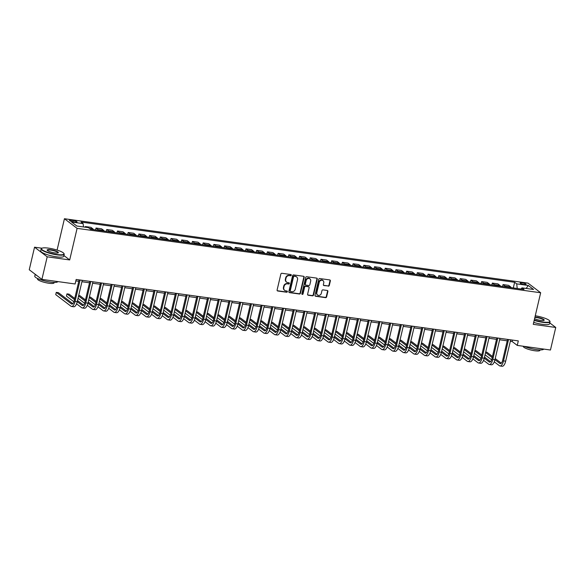 <?xml version="1.0" encoding="UTF-8"?>
<svg xmlns="http://www.w3.org/2000/svg" width="585" height="585" viewBox="0 0 585 585"><rect width="100%" height="100%" fill="white"/><g stroke="black" fill="none" stroke-linecap="round" stroke-linejoin="round"><path stroke-width="0.88" d="M291.286 275.228A0.651 0.578 127.2 0 0 290.84 274.526L281.904 273.283A0.929 0.826 127.2 0 0 280.858 274.051L277.114 289.992A0.929 0.826 127.2 0 0 277.751 291.001L286.687 292.237A0.651 0.578 127.2 0 0 286.979 291.001L285.824 290.84A2.976 2.647 127.2 0 1 283.791 287.63L284.105 286.299A2.976 2.647 127.2 0 1 287.462 283.842L288.617 284.003A0.651 0.578 127.2 0 0 289.158 282.862A0.651 0.578 127.2 0 0 288.91 282.76L287.754 282.599A2.976 2.647 127.2 0 1 285.729 279.396L286.036 278.065A2.976 2.647 127.2 0 1 289.392 275.601L290.548 275.762A0.651 0.578 127.2 0 0 291.286 275.228M286.621 282.131L286.277 281.875A2.976 2.647 127.2 0 1 285.385 279.133L285.692 277.802A2.976 2.647 127.2 0 1 289.048 275.345L290.211 275.506A0.651 0.578 127.2 0 0 290.891 274.533M277.246 290.694A0.929 0.826 127.2 0 0 277.407 290.738L286.343 291.981A0.651 0.578 127.2 0 0 287.023 291.008M284.683 290.372L284.347 290.109A2.976 2.647 127.2 0 1 283.454 287.367L283.762 286.043A2.976 2.647 127.2 0 1 287.118 283.579L288.273 283.74A0.651 0.578 127.2 0 0 288.961 282.774M522.01 282.826A3.027 0.614 13.2 0 0 520.153 282.964A3.027 0.614 13.2 0 0 524.197 284.493A3.027 0.614 13.2 0 0 526.054 284.354A3.027 0.614 13.2 0 0 522.01 282.826M328.258 286.167A0.929 0.826 127.2 0 0 329.304 285.4L330.349 280.932A0.929 0.826 127.2 0 0 329.721 279.923L319.798 278.548A0.929 0.826 127.2 0 0 318.745 279.316L315.008 295.257A0.929 0.826 127.2 0 0 315.637 296.259L325.567 297.641A0.929 0.826 127.2 0 0 326.613 296.873L327.878 291.469A0.929 0.826 127.2 0 0 327.249 290.467L323 289.875A0.929 0.826 127.2 0 0 321.955 290.643L321.326 293.326A2.486 2.216 127.2 0 1 316.821 292.697L319.286 282.204A2.486 2.216 127.2 0 1 323.783 282.826L323.373 284.581A0.929 0.826 127.2 0 0 324.01 285.582L327.914 285.911A0.929 0.826 127.2 0 0 328.96 285.144L330.013 280.668A0.929 0.826 127.2 0 0 329.881 279.966M533.257 324.331L555.75 327.461L550.456 350.02L517.257 345.406L518.31 340.894L76.167 279.469L75.114 283.981L41.908 279.374L47.202 256.815L69.688 259.937L77.096 228.355L540.664 292.756L533.257 324.331M304.193 277.297A0.929 0.826 127.2 0 0 303.564 276.295L293.641 274.913A0.929 0.826 127.2 0 0 292.588 275.681L288.851 291.623A0.929 0.826 127.2 0 0 289.48 292.624L299.41 294.006A0.929 0.826 127.2 0 0 300.456 293.239L304.193 277.297L303.856 277.034A0.929 0.826 127.2 0 0 303.725 276.332M306.715 276.727L316.639 278.109A0.929 0.826 127.2 0 1 317.275 279.111L313.538 295.052A0.929 0.826 127.2 0 1 312.485 295.82L308.236 295.235A0.929 0.826 127.2 0 1 307.608 294.233L309.121 287.761A0.929 0.826 127.2 0 0 308.485 286.76L305.67 286.372A0.929 0.826 127.2 0 0 304.624 287.14L303.045 293.867A0.651 0.578 127.2 0 1 301.867 293.707L305.67 277.502A0.929 0.826 127.2 0 1 306.715 276.727M73.366 221.839L75.253 222.103A2.932 0.6 13.2 0 0 77.044 221.964A2.932 0.6 13.2 0 0 73.125 220.494L71.246 220.231A2.932 0.6 13.2 0 0 69.447 220.362A2.932 0.6 13.2 0 0 73.366 221.839M77.096 228.355L64.438 218.731L528.006 283.125L540.664 292.756M513.308 287.944L514.639 282.284L81.059 222.051L83.129 223.624L71.56 222.015L76.832 226.022L88.401 227.631L90.47 229.203L524.043 289.436L521.974 287.857L520.986 289.012M514.639 282.284L516.709 283.857L528.277 285.458L533.542 289.465L521.974 287.857M41.959 248.215L34.544 247.192L47.202 256.815M34.544 247.192L29.25 269.751L41.908 279.374M555.75 327.461L549.783 322.927M57.089 250.073L64.438 218.731M510.339 341.26L512.124 341.501L517.257 345.406M75.838 280.895L78.792 281.305M81.907 281.736L89.498 282.796M92.62 283.228L100.21 284.281M103.326 284.712L110.923 285.772M114.038 286.204L121.636 287.257M124.751 287.688L132.342 288.749M135.464 289.18L143.054 290.233M146.17 290.665L153.767 291.725M156.882 292.156L164.473 293.209M167.595 293.641L175.186 294.694M178.308 295.132L185.898 296.185M189.013 296.617L196.611 297.67M199.726 298.109L207.317 299.162M210.439 299.593L218.03 300.646M221.152 301.085L228.742 302.138M231.857 302.569L239.455 303.622M242.57 304.061L250.161 305.114M253.283 305.545L260.873 306.598M263.989 307.037L271.586 308.09M274.701 308.522L282.292 309.575M285.414 310.006L293.005 311.066M296.127 311.498L303.717 312.551M306.832 312.982L314.43 314.043M317.545 314.474L325.136 315.527M328.258 315.958L335.848 317.019M338.971 317.45L346.561 318.503M349.676 318.935L357.274 319.995M360.389 320.426L367.98 321.479M371.102 321.911L378.692 322.971M381.808 323.403L389.405 324.456M392.52 324.887L400.118 325.94M403.233 326.379L410.824 327.432M413.946 327.863L421.536 328.916M424.651 329.355L432.249 330.408M435.364 330.839L442.955 331.892M446.077 332.331L453.667 333.384M456.79 333.816L464.38 334.869M467.495 335.307L475.093 336.36M478.208 336.792L485.799 337.845M488.921 338.284L496.511 339.337M499.634 339.768L507.224 340.821M512.46 340.082L512.124 341.501M83.129 223.624L83.501 226.951M85.169 227.177L85.315 226.556L86.353 227.346M93.424 229.612A3.788 1.536 97.9 0 0 92.956 228.903L90.887 227.331L85.315 226.556M95.589 229.912L96.028 228.04L98.097 229.612A3.788 1.536 97.9 0 1 98.573 230.329M104.137 231.104A3.788 1.536 97.9 0 0 103.662 230.388L101.593 228.815L96.028 228.04M106.294 231.404L106.733 229.532L108.803 231.104A3.788 1.536 97.9 0 1 109.278 231.814M114.85 232.589A3.788 1.536 97.9 0 0 114.375 231.879L112.305 230.3L106.733 229.532M117.007 232.888L117.446 231.017L119.515 232.589A3.788 1.536 97.9 0 1 119.991 233.305M125.563 234.08A3.788 1.536 97.9 0 0 125.088 233.364L123.018 231.792L117.446 231.017M127.72 234.38L128.159 232.508L130.228 234.08A3.788 1.536 97.9 0 1 130.704 234.79M136.268 235.565A3.788 1.536 97.9 0 0 135.793 234.856L133.724 233.276L128.159 232.508M138.426 235.865L138.872 233.993L140.941 235.565A3.788 1.536 97.9 0 1 141.409 236.281M146.981 237.057A3.788 1.536 97.9 0 0 146.506 236.34L144.436 234.768L138.872 233.993M149.138 237.356L149.577 235.484L151.647 237.057A3.788 1.536 97.9 0 1 152.122 237.766M157.694 238.541A3.788 1.536 97.9 0 0 157.219 237.832L155.149 236.252L149.577 235.484M159.851 238.841L160.29 236.969L162.359 238.541A3.788 1.536 97.9 0 1 162.835 239.258M168.407 240.025A3.788 1.536 97.9 0 0 167.932 239.316L165.862 237.744L160.29 236.969M170.564 240.325L171.003 238.461L173.072 240.033A3.788 1.536 97.9 0 1 173.548 240.742M179.112 241.517A3.788 1.536 97.9 0 0 178.637 240.808L176.568 239.228L171.003 238.461M181.27 241.817L181.708 239.945L183.778 241.517A3.788 1.536 97.9 0 1 184.253 242.234M189.825 243.002A3.788 1.536 97.9 0 0 189.35 242.292L187.28 240.72L181.708 239.945M191.982 243.302L192.421 241.429L194.491 243.009A3.788 1.536 97.9 0 1 194.966 243.718M200.538 244.493A3.788 1.536 97.9 0 0 200.063 243.777L197.993 242.205L192.421 241.429M202.695 244.793L203.134 242.921L205.203 244.493A3.788 1.536 97.9 0 1 205.679 245.21M211.251 245.978A3.788 1.536 97.9 0 0 210.775 245.269L208.706 243.696L203.134 242.921M213.408 246.278L213.847 244.406L215.916 245.985A3.788 1.536 97.9 0 1 216.392 246.695M221.956 247.47A3.788 1.536 97.9 0 0 221.481 246.753L219.412 245.181L213.847 244.406M224.113 247.769L224.552 245.897L226.622 247.47A3.788 1.536 97.9 0 1 227.097 248.186M232.669 248.954A3.788 1.536 97.9 0 0 232.194 248.245L230.124 246.673L224.552 245.897M234.826 249.254L235.265 247.382L237.334 248.961A3.788 1.536 97.9 0 1 237.81 249.671M243.382 250.446A3.788 1.536 97.9 0 0 242.907 249.729L240.837 248.157L235.265 247.382M245.539 250.746L245.978 248.874L248.047 250.446A3.788 1.536 97.9 0 1 248.523 251.155M254.087 251.93A3.788 1.536 97.9 0 0 253.619 251.221L251.543 249.649L245.978 248.874M256.252 252.23L256.691 250.358L258.76 251.938A3.788 1.536 97.9 0 1 259.235 252.647M264.8 253.422A3.788 1.536 97.9 0 0 264.325 252.705L262.255 251.133L256.691 250.358M266.957 253.722L267.396 251.85L269.466 253.422A3.788 1.536 97.9 0 1 269.941 254.131M275.513 254.906A3.788 1.536 97.9 0 0 275.038 254.197L272.968 252.625L267.396 251.85M277.67 255.206L278.109 253.334L280.178 254.914A3.788 1.536 97.9 0 1 280.654 255.623M286.226 256.398A3.788 1.536 97.9 0 0 285.751 255.682L283.681 254.109L278.109 253.334M288.383 256.698L288.822 254.826L290.891 256.398A3.788 1.536 97.9 0 1 291.367 257.108M296.931 257.883A3.788 1.536 97.9 0 0 296.456 257.173L294.387 255.601L288.822 254.826M299.089 258.182L299.527 256.31L301.604 257.883A3.788 1.536 97.9 0 1 302.072 258.599M307.644 259.374A3.788 1.536 97.9 0 0 307.169 258.658L305.099 257.086L299.527 256.31M309.801 259.674L310.24 257.802L312.31 259.374A3.788 1.536 97.9 0 1 312.785 260.084M318.357 260.859A3.788 1.536 97.9 0 0 317.882 260.149L315.812 258.577L310.24 257.802M320.514 261.159L320.953 259.287L323.022 260.859A3.788 1.536 97.9 0 1 323.498 261.575M329.07 262.351A3.788 1.536 97.9 0 0 328.594 261.634L326.525 260.062L320.953 259.287M331.227 262.65L331.666 260.778L333.735 262.351A3.788 1.536 97.9 0 1 334.21 263.06M339.775 263.835A3.788 1.536 97.9 0 0 339.3 263.126L337.231 261.553L331.666 260.778M341.933 264.135L342.371 262.263L344.441 263.835A3.788 1.536 97.9 0 1 344.916 264.552M350.488 265.327A3.788 1.536 97.9 0 0 350.013 264.61L347.943 263.038L342.371 262.263M352.645 265.627L353.084 263.755L355.154 265.327A3.788 1.536 97.9 0 1 355.629 266.036M361.201 266.811A3.788 1.536 97.9 0 0 360.726 266.102L358.656 264.522L353.084 263.755M363.358 267.111L363.797 265.239L365.866 266.811A3.788 1.536 97.9 0 1 366.342 267.528M371.906 268.303A3.788 1.536 97.9 0 0 371.438 267.586L369.369 266.014L363.797 265.239M374.071 268.603L374.51 266.731L376.579 268.303A3.788 1.536 97.9 0 1 377.054 269.012M382.619 269.787A3.788 1.536 97.9 0 0 382.144 269.078L380.074 267.499L374.51 266.731M384.776 270.087L385.215 268.215L387.285 269.787A3.788 1.536 97.9 0 1 387.76 270.504M393.332 271.272A3.788 1.536 97.9 0 0 392.857 270.562L390.787 268.99L385.215 268.215M395.489 271.572L395.928 269.707L397.997 271.279A3.788 1.536 97.9 0 1 398.473 271.988M404.045 272.764A3.788 1.536 97.9 0 0 403.57 272.054L401.5 270.475L395.928 269.707M406.202 273.063L406.641 271.191L408.71 272.764A3.788 1.536 97.9 0 1 409.186 273.48M414.75 274.248A3.788 1.536 97.9 0 0 414.282 273.539L412.206 271.966L406.641 271.191M416.915 274.548L417.354 272.683L419.423 274.255A3.788 1.536 97.9 0 1 419.891 274.965M425.463 275.74A3.788 1.536 97.9 0 0 424.988 275.03L422.918 273.451L417.354 272.683M427.62 276.04L428.059 274.168L430.129 275.74A3.788 1.536 97.9 0 1 430.604 276.456M436.176 277.224A3.788 1.536 97.9 0 0 435.701 276.515L433.631 274.943L428.059 274.168M438.333 277.524L438.772 275.652L440.841 277.231A3.788 1.536 97.9 0 1 441.317 277.941M446.889 278.716A3.788 1.536 97.9 0 0 446.413 277.999L444.344 276.427L438.772 275.652M449.046 279.016L449.485 277.144L451.554 278.716A3.788 1.536 97.9 0 1 452.029 279.433M457.594 280.2A3.788 1.536 97.9 0 0 457.119 279.491L455.05 277.919L449.485 277.144M459.751 280.5L460.19 278.628L462.267 280.208A3.788 1.536 97.9 0 1 462.735 280.917M468.307 281.692A3.788 1.536 97.9 0 0 467.832 280.976L465.762 279.403L460.19 278.628M470.464 281.992L470.903 280.12L472.972 281.692A3.788 1.536 97.9 0 1 473.448 282.409M479.02 283.177A3.788 1.536 97.9 0 0 478.545 282.467L476.475 280.895L470.903 280.12M481.177 283.476L481.616 281.604L483.685 283.184A3.788 1.536 97.9 0 1 484.161 283.893M489.733 284.668A3.788 1.536 97.9 0 0 489.257 283.952L487.188 282.38L481.616 281.604M491.89 284.968L492.329 283.096L494.398 284.668A3.788 1.536 97.9 0 1 494.873 285.378M500.438 286.153A3.788 1.536 97.9 0 0 499.963 285.443L497.893 283.871L492.329 283.096M502.595 286.453L503.034 284.581L505.104 286.16A3.788 1.536 97.9 0 1 505.579 286.869M511.151 287.644A3.788 1.536 97.9 0 0 510.676 286.928L508.606 285.356L503.034 284.581M517.228 288.485L516.709 283.857M528.277 285.458L526.193 288.449M69.688 259.937L63.919 255.543M288.975 292.325A0.929 0.826 127.2 0 0 289.144 292.368L299.067 293.743A0.929 0.826 127.2 0 0 300.112 292.975L303.856 277.034M294.27 276.281A0.651 0.578 127.2 0 0 293.538 276.822L290.255 290.811A0.651 0.578 127.2 0 0 290.701 291.513L291.915 291.688A2.976 2.647 127.2 0 0 295.271 289.224L297.516 279.659A2.976 2.647 127.2 0 0 295.491 276.449L293.933 276.025A0.651 0.578 127.2 0 0 293.195 276.559L293.538 276.822M290.452 291.41L290.109 291.154A0.651 0.578 127.2 0 1 289.911 290.555L293.195 276.559M296.624 276.917L296.281 276.661A2.976 2.647 127.2 0 0 295.147 276.193L295.491 276.449M293.933 276.025L295.147 276.193M307.732 294.935A0.929 0.826 127.2 0 0 307.893 294.972L312.141 295.564A0.929 0.826 127.2 0 0 313.194 294.796L316.931 278.848A0.929 0.826 127.2 0 0 316.807 278.153M308.843 286.906L308.5 286.65A0.929 0.826 127.2 0 0 308.149 286.504L305.326 286.109A0.929 0.826 127.2 0 0 304.28 286.877L302.701 293.611L303.045 293.867M301.918 294.138A0.651 0.578 127.2 0 0 302.701 293.611M310.693 281.056A2.486 2.216 127.2 0 0 306.196 280.427L305.326 284.127A0.929 0.826 127.2 0 0 305.962 285.129L308.778 285.524A0.929 0.826 127.2 0 0 309.831 284.756L310.693 281.056M309.948 278.767L309.611 278.504A2.486 2.216 127.2 0 0 305.853 280.171L306.196 280.427M305.604 284.983L305.268 284.727A0.929 0.826 127.2 0 1 304.99 283.871L305.853 280.171M323.498 285.275A0.929 0.826 127.2 0 0 323.666 285.319L327.914 285.911M323.037 280.537L322.693 280.273A2.486 2.216 127.2 0 0 318.942 281.941L319.286 282.204M317.567 294.986L317.224 294.73A2.486 2.216 127.2 0 1 316.478 292.442L318.942 281.941M315.132 295.959A0.929 0.826 127.2 0 0 315.3 296.003L325.223 297.377A0.929 0.826 127.2 0 0 326.269 296.61L327.541 291.206A0.929 0.826 127.2 0 0 327.41 290.504M72.862 303.666L58.405 292.668L56.262 292.376L55.729 294.628L70.939 306.189A7.1 2.881 -82.1 0 0 71.546 306.452A7.1 2.881 -82.1 0 0 75.092 301.37L80.101 280.018M71.546 306.452L73.688 306.752A7.1 2.881 -82.1 0 0 77.235 301.67L82.244 280.317M79.121 279.879L74.236 300.719A4.731 1.923 97.9 0 1 71.875 304.112A4.731 1.923 97.9 0 1 71.465 303.937L56.262 292.376M76.562 303.805L81.651 307.681A7.1 2.881 -82.1 0 0 82.258 307.944A7.1 2.881 -82.1 0 0 85.798 302.862L90.807 281.502M82.258 307.944L84.401 308.236A7.1 2.881 -82.1 0 0 87.94 303.162L92.949 281.802M89.834 281.37L84.949 302.211A4.731 1.923 97.9 0 1 82.587 305.597A4.731 1.923 97.9 0 1 82.178 305.421L77.235 301.663L75.092 301.37M83.575 305.151L77.498 300.536M74.763 298.46L69.11 294.16L66.968 293.86L66.441 296.12L73.922 301.801M74.5 299.586L66.968 293.86M87.267 305.297L92.357 309.165A7.1 2.881 -82.1 0 0 92.971 309.428A7.1 2.881 -82.1 0 0 96.51 304.346L101.519 282.994M92.971 309.428L95.114 309.728A7.1 2.881 -82.1 0 0 98.653 304.646L103.662 283.294M100.547 282.855L95.655 303.695A4.731 1.923 97.9 0 1 93.293 307.088A4.731 1.923 97.9 0 1 92.891 306.913L87.947 303.154M94.287 306.642L88.211 302.021M85.476 299.944L79.823 295.644L78.682 295.491M85.213 301.078L78.558 296.017M78.032 298.27L84.628 303.286M97.98 306.781L103.07 310.657A7.1 2.881 -82.1 0 0 103.677 310.92A7.1 2.881 -82.1 0 0 107.223 305.838L112.232 284.478M103.677 310.92L105.819 311.213A7.1 2.881 -82.1 0 0 109.366 306.138L114.375 284.778M111.252 284.347L106.368 305.187A4.731 1.923 97.9 0 1 104.006 308.573A4.731 1.923 97.9 0 1 103.596 308.397L98.653 304.639L96.51 304.346M104.993 308.127L98.923 303.513M96.189 301.436L90.536 297.136L89.395 296.975M95.925 302.562L89.271 297.502M88.737 299.761L95.34 304.778M108.693 308.273L113.782 312.141A7.1 2.881 -82.1 0 0 114.389 312.405A7.1 2.881 -82.1 0 0 117.936 307.322L122.945 285.97M114.389 312.405L116.532 312.704A7.1 2.881 -82.1 0 0 120.079 307.622L125.088 286.27M121.965 285.831L117.08 306.672A4.731 1.923 97.9 0 1 114.718 310.065A4.731 1.923 97.9 0 1 114.309 309.889L109.366 306.13L107.223 305.838M115.706 309.619L109.629 304.997M106.901 302.92L101.249 298.621L100.101 298.46M106.631 304.046L99.984 298.993M99.45 301.246L106.053 306.262M48.577 248.15A11.546 2.347 13.2 0 0 41.864 248.267A11.546 2.347 13.2 0 0 45.301 251.455A11.546 2.347 13.2 0 0 56.928 254.497A11.546 2.347 13.2 0 0 63.86 253.429A11.546 2.347 13.2 0 0 48.577 248.15M63.86 253.429L64.072 253.751A11.832 2.406 -166.8 0 1 64.211 254.292A11.832 2.406 -166.8 0 1 56.964 254.841A11.832 2.406 -166.8 0 1 41.169 248.888A11.832 2.406 -166.8 0 1 41.535 248.464L41.864 248.267M50.668 249.736A5.777 1.177 -166.8 0 1 56.482 251.257A5.777 1.177 -166.8 0 1 58.193 252.852A5.777 1.177 -166.8 0 1 54.836 252.91A5.777 1.177 -166.8 0 1 47.195 250.27A5.777 1.177 -166.8 0 1 50.668 249.736M57.988 252.939A5.492 1.119 13.2 0 0 58.032 252.844A5.492 1.119 13.2 0 0 50.705 250.087A5.492 1.119 13.2 0 0 47.341 250.336A5.492 1.119 13.2 0 0 47.341 250.439M57.805 281.582A11.832 2.406 -166.8 0 1 50.573 282.094A11.832 2.406 -166.8 0 1 34.778 276.142L35.217 274.285M37.177 275.776A11.832 2.406 -166.8 0 1 35.48 274.482M54.208 282.416L54.105 282.862A8.519 1.733 -166.8 0 1 48.891 283.257A8.519 1.733 -166.8 0 1 37.513 278.972L37.623 278.526M64.211 254.292L63.743 256.281A11.832 2.406 -166.8 0 1 56.496 256.83A11.832 2.406 -166.8 0 1 40.701 250.877L41.169 248.888M534.259 320.061A11.546 2.347 13.2 0 0 542.77 321.984A11.546 2.347 13.2 0 0 549.71 320.916A11.546 2.347 13.2 0 0 535.268 315.768M549.71 320.916L549.915 321.245A11.832 2.406 -166.8 0 1 550.054 321.787A11.832 2.406 -166.8 0 1 542.807 322.335A11.832 2.406 -166.8 0 1 534.178 320.397M534.961 317.077A5.777 1.177 -166.8 0 1 536.511 317.231A5.777 1.177 -166.8 0 1 542.324 318.745A5.777 1.177 -166.8 0 1 544.043 320.339A5.777 1.177 -166.8 0 1 540.686 320.397A5.777 1.177 -166.8 0 1 534.566 318.752M543.838 320.426A5.492 1.119 13.2 0 0 543.882 320.339A5.492 1.119 13.2 0 0 536.547 317.575A5.492 1.119 13.2 0 0 534.88 317.428M543.655 349.07A11.832 2.406 -166.8 0 1 536.416 349.589A11.832 2.406 -166.8 0 1 524.292 346.386M540.057 349.903L539.948 350.356A8.519 1.733 -166.8 0 1 534.734 350.751A8.519 1.733 -166.8 0 1 523.363 346.466L523.407 346.261M550.054 321.787L549.586 323.776A11.832 2.406 -166.8 0 1 542.346 324.324A11.832 2.406 -166.8 0 1 533.717 322.379M119.406 309.757L124.488 313.626A7.1 2.881 -82.1 0 0 125.102 313.896A7.1 2.881 -82.1 0 0 128.641 308.814L133.651 287.454M125.102 313.896L127.245 314.189A7.1 2.881 -82.1 0 0 130.784 309.107L135.793 287.754M132.678 287.323L127.786 308.163A4.731 1.923 97.9 0 1 125.424 311.549A4.731 1.923 97.9 0 1 125.022 311.374L120.079 307.615M126.418 311.103L120.342 306.489M117.607 304.405L111.954 300.112L110.814 299.951M117.344 305.538L110.689 300.478M110.163 302.737L116.766 307.754M130.111 311.249L135.201 315.118A7.1 2.881 -82.1 0 0 135.815 315.381A7.1 2.881 -82.1 0 0 139.354 310.299L144.363 288.946M135.815 315.381L137.958 315.681A7.1 2.881 -82.1 0 0 141.497 310.598L146.506 289.246M143.391 288.807L138.499 309.648A4.731 1.923 97.9 0 1 136.137 313.041A4.731 1.923 97.9 0 1 135.735 312.858L130.791 309.107L128.641 308.814M137.131 312.595L131.055 307.973M128.32 305.897L122.667 301.597L121.526 301.436M128.056 307.023L121.402 301.97M120.876 304.222L127.471 309.238M140.824 312.734L145.914 316.602A7.1 2.881 -82.1 0 0 146.521 316.873A7.1 2.881 -82.1 0 0 150.067 311.79L155.076 290.431M146.521 316.873L148.663 317.165A7.1 2.881 -82.1 0 0 152.21 312.083L157.219 290.73M154.096 290.299L149.212 311.14A4.731 1.923 97.9 0 1 146.85 314.525A4.731 1.923 97.9 0 1 146.44 314.35L141.497 310.591L139.354 310.299M147.837 314.079L141.767 309.465M139.033 307.381L133.38 303.089L132.239 302.928M138.769 308.514L132.115 303.454M131.581 305.714L138.184 310.73M151.537 314.225L156.626 318.094A7.1 2.881 -82.1 0 0 157.233 318.357A7.1 2.881 -82.1 0 0 160.78 313.275L165.789 291.922M157.233 318.357L159.376 318.657A7.1 2.881 -82.1 0 0 162.922 313.575L167.932 292.222M164.809 291.783L159.924 312.624A4.731 1.923 97.9 0 1 157.562 316.017A4.731 1.923 97.9 0 1 157.153 315.834L152.21 312.076M158.55 315.571L152.473 310.949M149.745 308.873L144.085 304.573L142.945 304.412M149.475 309.999L142.82 304.946M142.294 307.198L148.897 312.214M162.242 315.71L167.332 319.578A7.1 2.881 -82.1 0 0 167.946 319.849A7.1 2.881 -82.1 0 0 171.485 314.767L176.494 293.407M167.946 319.849L170.089 320.141A7.1 2.881 -82.1 0 0 173.628 315.059L178.637 293.707M175.522 293.275L170.63 314.116A4.731 1.923 97.9 0 1 168.268 317.501A4.731 1.923 97.9 0 1 167.866 317.326L162.922 313.567L160.78 313.275M169.262 317.055L163.186 312.434M160.451 310.357L154.798 306.065L153.658 305.904M160.188 311.491L153.533 306.43M153.007 308.69L159.603 313.706M172.955 317.202L178.045 321.07A7.1 2.881 -82.1 0 0 178.659 321.333A7.1 2.881 -82.1 0 0 182.198 316.251L187.207 294.898M178.659 321.333L180.802 321.633A7.1 2.881 -82.1 0 0 184.341 316.551L189.35 295.191M186.235 294.76L181.343 315.6A4.731 1.923 97.9 0 1 178.981 318.986A4.731 1.923 97.9 0 1 178.571 318.81L173.635 315.052L171.485 314.767M179.975 318.547L173.899 313.926M171.164 311.849L165.511 307.549L164.37 307.388M170.9 312.975L164.246 307.922M163.72 310.174L170.315 315.191M183.668 318.686L188.758 322.554A7.1 2.881 -82.1 0 0 189.364 322.818A7.1 2.881 -82.1 0 0 192.911 317.743L197.92 296.383M189.364 322.818L191.507 323.117A7.1 2.881 -82.1 0 0 195.054 318.035L200.063 296.683M196.94 296.251L192.055 317.092A4.731 1.923 97.9 0 1 189.694 320.478A4.731 1.923 97.9 0 1 189.284 320.302L184.341 316.543L182.198 316.251M190.681 320.032L184.604 315.41M181.876 313.333L176.224 309.041L175.083 308.88M181.613 314.467L174.959 309.406M174.425 311.666L181.028 316.682M194.381 320.178L199.47 324.046A7.1 2.881 -82.1 0 0 200.077 324.309A7.1 2.881 -82.1 0 0 203.624 319.227L208.626 297.875M200.077 324.309L202.22 324.609A7.1 2.881 -82.1 0 0 205.759 319.527L210.768 298.167M207.653 297.736L202.768 318.576A4.731 1.923 97.9 0 1 200.406 321.962A4.731 1.923 97.9 0 1 199.997 321.787L195.054 318.028L192.911 317.743M201.394 321.523L195.317 316.902M192.589 314.825L186.929 310.525L185.789 310.364M192.319 315.951L185.664 310.891M185.138 313.15L191.741 318.167M205.086 321.662L210.176 325.531A7.1 2.881 -82.1 0 0 210.79 325.794A7.1 2.881 -82.1 0 0 214.329 320.719L219.338 299.359M210.79 325.794L212.933 326.094A7.1 2.881 -82.1 0 0 216.472 321.011L221.481 299.659M218.366 299.227L213.474 320.068A4.731 1.923 97.9 0 1 211.112 323.454A4.731 1.923 97.9 0 1 210.71 323.278L205.766 319.52L203.624 319.227M212.106 323.008L206.03 318.386M203.295 316.309L197.642 312.01L196.502 311.856M203.032 317.443L196.377 312.383M195.851 314.635L202.447 319.659M215.799 323.154L220.889 327.022A7.1 2.881 -82.1 0 0 221.503 327.286A7.1 2.881 -82.1 0 0 225.042 322.203L230.051 300.851M221.503 327.286L223.638 327.585A7.1 2.881 -82.1 0 0 227.185 322.503L232.194 301.143M229.071 300.712L224.187 321.553A4.731 1.923 97.9 0 1 221.825 324.938A4.731 1.923 97.9 0 1 221.415 324.763L216.472 321.004L214.329 320.719M222.812 324.499L216.742 319.878M214.008 317.801L208.355 313.502L207.214 313.341M213.744 318.927L207.09 313.867M206.564 316.127L213.159 321.143M226.512 324.638L231.602 328.507A7.1 2.881 -82.1 0 0 232.208 328.77A7.1 2.881 -82.1 0 0 235.755 323.695L240.764 302.335M232.208 328.77L234.351 329.07A7.1 2.881 -82.1 0 0 237.898 323.988L242.907 302.635M239.784 302.204L234.899 323.044A4.731 1.923 97.9 0 1 232.537 326.43A4.731 1.923 97.9 0 1 232.128 326.255L227.185 322.496M233.525 325.984L227.448 321.362M224.72 319.286L219.068 314.986L217.927 314.832M224.45 320.419L217.803 315.359M217.269 317.611L223.872 322.635M237.225 326.13L242.314 329.998A7.1 2.881 -82.1 0 0 242.921 330.262A7.1 2.881 -82.1 0 0 246.46 325.18L251.47 303.827M242.921 330.262L245.064 330.562A7.1 2.881 -82.1 0 0 248.603 325.479L253.612 304.12M250.497 303.688L245.612 324.529A4.731 1.923 97.9 0 1 243.25 327.914A4.731 1.923 97.9 0 1 242.841 327.739L237.898 323.98L235.755 323.695M244.237 327.468L238.161 322.854M235.426 320.777L229.773 316.478L228.633 316.317M235.163 321.904L228.508 316.843M227.982 319.103L234.585 324.119M247.93 327.615L253.02 331.483A7.1 2.881 -82.1 0 0 253.634 331.746A7.1 2.881 -82.1 0 0 257.173 326.664L262.182 305.311M253.634 331.746L255.777 332.046A7.1 2.881 -82.1 0 0 259.316 326.964L264.325 305.611M261.21 305.18L256.318 326.02A4.731 1.923 97.9 0 1 253.956 329.406A4.731 1.923 97.9 0 1 253.554 329.231L248.61 325.472M254.95 328.96L248.874 324.339M246.139 322.262L240.486 317.962L239.345 317.809M245.875 323.395L239.221 318.335M238.695 320.587L245.29 325.611M258.643 329.106L263.733 332.975A7.1 2.881 -82.1 0 0 264.34 333.238A7.1 2.881 -82.1 0 0 267.886 328.156L272.895 306.803M264.34 333.238L266.482 333.538A7.1 2.881 -82.1 0 0 270.029 328.456L275.038 307.096M271.915 306.664L267.031 327.505A4.731 1.923 97.9 0 1 264.669 330.891A4.731 1.923 97.9 0 1 264.259 330.715L259.316 326.957M265.656 330.445L259.586 325.83M256.852 323.754L251.199 319.454L250.058 319.293M256.588 324.88L249.934 319.82M249.4 322.079L256.003 327.095M269.356 330.591L274.445 334.459A7.1 2.881 -82.1 0 0 275.052 334.722A7.1 2.881 -82.1 0 0 278.599 329.64L283.608 308.288M275.052 334.722L277.195 335.022A7.1 2.881 -82.1 0 0 280.741 329.94L285.751 308.587M282.628 308.156L277.743 328.997A4.731 1.923 97.9 0 1 275.381 332.382A4.731 1.923 97.9 0 1 274.972 332.207L270.029 328.448L267.886 328.156M276.369 331.936L270.292 327.315M267.564 325.238L261.912 320.938L260.764 320.785M267.294 326.371L260.647 321.311M260.113 323.563L266.716 328.587M280.069 332.083L285.151 335.951A7.1 2.881 -82.1 0 0 285.765 336.214A7.1 2.881 -82.1 0 0 289.304 331.132L294.313 309.779M285.765 336.214L287.908 336.507A7.1 2.881 -82.1 0 0 291.447 331.432L296.456 310.072M293.341 309.64L288.449 330.481A4.731 1.923 97.9 0 1 286.087 333.867A4.731 1.923 97.9 0 1 285.685 333.691L280.741 329.933L278.599 329.64M287.081 333.421L281.005 328.807M278.27 326.73L272.617 322.43L271.477 322.269M278.007 327.856L271.352 322.796M270.826 325.055L277.422 330.072M290.774 333.567L295.864 337.435A7.1 2.881 -82.1 0 0 296.478 337.699A7.1 2.881 -82.1 0 0 300.017 332.616L305.026 311.264M296.478 337.699L298.621 337.998A7.1 2.881 -82.1 0 0 302.16 332.916L307.169 311.564M304.054 311.125L299.162 331.966A4.731 1.923 97.9 0 1 296.8 335.359A4.731 1.923 97.9 0 1 296.398 335.183L291.454 331.424L289.304 331.132M297.794 334.912L291.718 330.291M288.983 328.214L283.33 323.914L282.189 323.761M288.719 329.348L282.065 324.287M281.539 326.54L288.134 331.563M301.487 335.051L306.577 338.927A7.1 2.881 -82.1 0 0 307.183 339.19A7.1 2.881 -82.1 0 0 310.73 334.108L315.739 312.756M307.183 339.19L309.326 339.483A7.1 2.881 -82.1 0 0 312.873 334.408L317.882 313.048M314.759 312.617L309.874 333.457A4.731 1.923 97.9 0 1 307.513 336.843A4.731 1.923 97.9 0 1 307.103 336.667L302.16 332.909L300.017 332.616M308.5 336.397L302.43 331.783M299.695 329.706L294.043 325.406L292.902 325.245M299.432 330.832L292.778 325.772M292.244 328.031L298.847 333.048M312.2 336.543L317.289 340.411A7.1 2.881 -82.1 0 0 317.896 340.675A7.1 2.881 -82.1 0 0 321.443 335.593L326.452 314.24M317.896 340.675L320.039 340.975A7.1 2.881 -82.1 0 0 323.585 335.892L328.587 314.54M325.472 314.101L320.587 334.942A4.731 1.923 97.9 0 1 318.225 338.335A4.731 1.923 97.9 0 1 317.816 338.159L312.873 334.401L310.73 334.108M319.213 337.889L313.136 333.267M310.408 331.19L304.748 326.891L303.608 326.737M310.138 332.324L303.483 327.264M302.957 329.516L309.56 334.532M322.905 338.028L327.995 341.903A7.1 2.881 -82.1 0 0 328.609 342.166A7.1 2.881 -82.1 0 0 332.148 337.084L337.157 315.724M328.609 342.166L330.752 342.459A7.1 2.881 -82.1 0 0 334.291 337.384L339.3 316.024M336.185 315.593L331.293 336.433A4.731 1.923 97.9 0 1 328.931 339.819A4.731 1.923 97.9 0 1 328.529 339.644L323.585 335.885L321.443 335.593M329.925 339.373L323.849 334.759M321.114 332.682L315.461 328.382L314.32 328.222M320.851 333.808L314.196 328.748M313.67 331.008L320.266 336.024M333.618 339.519L338.708 343.388A7.1 2.881 -82.1 0 0 339.322 343.651A7.1 2.881 -82.1 0 0 342.861 338.569L347.87 317.216M339.322 343.651L341.464 343.951A7.1 2.881 -82.1 0 0 345.004 338.869L350.013 317.516M346.898 317.077L342.006 337.918A4.731 1.923 97.9 0 1 339.644 341.311A4.731 1.923 97.9 0 1 339.234 341.135L334.291 337.377M340.638 340.865L334.561 336.243M331.827 334.167L326.174 329.867L325.033 329.713M331.563 335.293L324.909 330.24M324.382 332.492L330.978 337.508M344.331 341.004L349.42 344.879A7.1 2.881 -82.1 0 0 350.027 345.143A7.1 2.881 -82.1 0 0 353.574 340.06L358.583 318.701M350.027 345.143L352.17 345.435A7.1 2.881 -82.1 0 0 355.717 340.353L360.726 319M357.603 318.569L352.718 339.41A4.731 1.923 97.9 0 1 350.356 342.795A4.731 1.923 97.9 0 1 349.947 342.62L345.004 338.861L342.861 338.569M351.344 342.349L345.267 337.735M342.539 335.651L336.887 331.359L335.746 331.198M342.276 336.784L335.622 331.724M335.088 333.984L341.691 339M355.044 342.496L360.133 346.364A7.1 2.881 -82.1 0 0 360.74 346.627A7.1 2.881 -82.1 0 0 364.287 341.545L369.289 320.192M360.74 346.627L362.883 346.927A7.1 2.881 -82.1 0 0 366.422 341.845L371.431 320.492M368.316 320.053L363.431 340.894A4.731 1.923 97.9 0 1 361.069 344.287A4.731 1.923 97.9 0 1 360.66 344.104L355.717 340.353L353.574 340.06M362.056 343.841L355.98 339.22M353.252 337.143L347.592 332.843L346.452 332.682M352.982 338.269L346.327 333.216M345.801 335.468L352.404 340.485M365.749 343.98L370.839 347.848A7.1 2.881 -82.1 0 0 371.453 348.119A7.1 2.881 -82.1 0 0 374.992 343.037L380.001 321.677M371.453 348.119L373.596 348.411A7.1 2.881 -82.1 0 0 377.135 343.329L382.144 321.977M379.029 321.545L374.137 342.386A4.731 1.923 97.9 0 1 371.775 345.772A4.731 1.923 97.9 0 1 371.373 345.596L366.429 341.837M372.769 345.325L366.693 340.711M363.958 338.627L358.305 334.335L357.164 334.174M363.695 339.761L357.04 334.7M356.514 336.96L363.109 341.976M376.462 345.472L381.552 349.34A7.1 2.881 -82.1 0 0 382.166 349.603A7.1 2.881 -82.1 0 0 385.705 344.521L390.714 323.169M382.166 349.603L384.301 349.903A7.1 2.881 -82.1 0 0 387.848 344.821L392.857 323.468M389.734 323.03L384.85 343.87A4.731 1.923 97.9 0 1 382.488 347.263A4.731 1.923 97.9 0 1 382.078 347.08L377.135 343.322L374.992 343.037M383.475 346.817L377.405 342.196M374.671 340.119L369.018 335.819L367.877 335.658M374.407 341.245L367.753 336.192M367.219 338.444L373.822 343.461M387.175 346.956L392.264 350.825A7.1 2.881 -82.1 0 0 392.871 351.095A7.1 2.881 -82.1 0 0 396.418 346.013L401.427 324.653M392.871 351.095L395.014 351.388A7.1 2.881 -82.1 0 0 398.56 346.305L403.57 324.953M400.447 324.521L395.562 345.362A4.731 1.923 97.9 0 1 393.2 348.748A4.731 1.923 97.9 0 1 392.791 348.572L387.848 344.814L385.705 344.521M394.188 348.302L388.111 343.68M385.383 341.603L379.731 337.311L378.59 337.15M385.113 342.737L378.466 337.677M377.932 339.936L384.535 344.953M397.888 348.448L402.97 352.316A7.1 2.881 -82.1 0 0 403.584 352.579A7.1 2.881 -82.1 0 0 407.123 347.497L412.132 326.145M403.584 352.579L405.727 352.879A7.1 2.881 -82.1 0 0 409.266 347.797L414.275 326.445M411.16 326.006L406.268 346.846A4.731 1.923 97.9 0 1 403.913 350.239A4.731 1.923 97.9 0 1 403.504 350.057L398.56 346.298M404.9 349.793L398.824 345.172M396.089 343.095L390.436 338.795L389.296 338.635M395.826 344.221L389.171 339.168M388.645 341.421L395.248 346.437M408.593 349.932L413.683 353.801A7.1 2.881 -82.1 0 0 414.297 354.071A7.1 2.881 -82.1 0 0 417.836 348.989L422.845 327.629M414.297 354.071L416.44 354.364A7.1 2.881 -82.1 0 0 419.979 349.282L424.988 327.929M421.873 327.498L416.981 348.338A4.731 1.923 97.9 0 1 414.619 351.724A4.731 1.923 97.9 0 1 414.217 351.548L409.273 347.79L407.123 347.497M415.613 351.278L409.537 346.656M406.802 344.58L401.149 340.287L400.008 340.126M406.538 345.713L399.884 340.653M399.358 342.912L405.953 347.929M419.306 351.424L424.396 355.292A7.1 2.881 -82.1 0 0 425.002 355.556A7.1 2.881 -82.1 0 0 428.549 350.473L433.558 329.121M425.002 355.556L427.145 355.855A7.1 2.881 -82.1 0 0 430.692 350.773L435.701 329.413M432.578 328.982L427.693 349.823A4.731 1.923 97.9 0 1 425.332 353.208A4.731 1.923 97.9 0 1 424.922 353.033L419.979 349.274L417.836 348.989M426.319 352.77L420.249 348.148M417.514 346.071L411.862 341.772L410.721 341.611M417.251 347.197L410.597 342.145M410.063 344.397L416.666 349.413M430.019 352.909L435.108 356.777A7.1 2.881 -82.1 0 0 435.715 357.04A7.1 2.881 -82.1 0 0 439.262 351.965L444.271 330.605M435.715 357.04L437.858 357.34A7.1 2.881 -82.1 0 0 441.404 352.258L446.413 330.905M443.291 330.474L438.406 351.314A4.731 1.923 97.9 0 1 436.044 354.7A4.731 1.923 97.9 0 1 435.635 354.525L430.692 350.766L428.549 350.473M437.032 354.254L430.955 349.633M428.227 347.556L422.575 343.256L421.427 343.102M427.957 348.689L421.31 343.629M420.776 345.881L427.379 350.905M440.732 354.4L445.814 358.269A7.1 2.881 -82.1 0 0 446.428 358.532A7.1 2.881 -82.1 0 0 449.967 353.45L454.976 332.097M446.428 358.532L448.571 358.832A7.1 2.881 -82.1 0 0 452.11 353.749L457.119 332.39M454.004 331.958L449.112 352.799A4.731 1.923 97.9 0 1 446.75 356.185A4.731 1.923 97.9 0 1 446.348 356.009L441.404 352.25L439.262 351.965M447.744 355.746L441.668 351.124M438.933 349.048L433.28 344.748L432.139 344.587M438.67 350.174L432.015 345.113M431.489 347.373L438.085 352.389M451.437 355.885L456.527 359.753A7.1 2.881 -82.1 0 0 457.141 360.016A7.1 2.881 -82.1 0 0 460.68 354.941L465.689 333.582M457.141 360.016L459.284 360.316A7.1 2.881 -82.1 0 0 462.823 355.234L467.832 333.881M464.717 333.45L459.825 354.291A4.731 1.923 97.9 0 1 457.463 357.676A4.731 1.923 97.9 0 1 457.06 357.501L452.117 353.742M458.457 357.23L452.38 352.609M449.646 350.532L443.993 346.232L442.852 346.079M449.382 351.665L442.728 346.605M442.202 348.857L448.797 353.881M462.15 357.377L467.24 361.245A7.1 2.881 -82.1 0 0 467.846 361.508A7.1 2.881 -82.1 0 0 471.393 356.426L476.402 335.073M467.846 361.508L469.989 361.808A7.1 2.881 -82.1 0 0 473.536 356.726L478.545 335.366M475.422 334.934L470.537 355.775A4.731 1.923 97.9 0 1 468.175 359.161A4.731 1.923 97.9 0 1 467.766 358.985L462.823 355.227L460.68 354.941M469.163 358.715L463.086 354.101M460.358 352.024L454.706 347.724L453.565 347.563M460.095 353.15L453.441 348.09M452.907 350.349L459.51 355.366M472.863 358.861L477.952 362.729A7.1 2.881 -82.1 0 0 478.559 362.992A7.1 2.881 -82.1 0 0 482.106 357.918L487.115 336.558M478.559 362.992L480.702 363.292A7.1 2.881 -82.1 0 0 484.248 358.21L489.25 336.858M486.135 336.426L481.25 357.267A4.731 1.923 97.9 0 1 478.888 360.652A4.731 1.923 97.9 0 1 478.479 360.477L473.536 356.718M479.875 360.206L473.799 355.585M471.071 353.508L465.411 349.208L464.271 349.055M470.801 354.642L464.146 349.581M463.62 351.834L470.223 356.857M483.568 360.353L488.658 364.221A7.1 2.881 -82.1 0 0 489.272 364.484A7.1 2.881 -82.1 0 0 492.811 359.402L497.82 338.05M489.272 364.484L491.415 364.784A7.1 2.881 -82.1 0 0 494.954 359.702L499.963 338.342M496.848 337.911L491.956 358.751A4.731 1.923 97.9 0 1 489.594 362.137A4.731 1.923 97.9 0 1 489.192 361.961L484.248 358.203L482.106 357.918M490.588 361.691L484.512 357.077M481.777 355L476.124 350.7L474.983 350.539M481.513 356.126L474.859 351.066M474.333 353.325L480.928 358.342M494.281 361.837L499.371 365.705A7.1 2.881 -82.1 0 0 499.985 365.969A7.1 2.881 -82.1 0 0 503.524 360.886L508.533 339.534M499.985 365.969L502.127 366.268A7.1 2.881 -82.1 0 0 505.667 361.186L510.676 339.834M507.561 339.402L502.669 360.243A4.731 1.923 97.9 0 1 500.307 363.629A4.731 1.923 97.9 0 1 499.897 363.453L494.954 359.695L492.811 359.402M501.294 363.183L495.224 358.561M492.49 356.484L486.837 352.185L485.696 352.031M492.226 357.618L485.572 352.558M485.045 354.81L491.641 359.833M92.956 228.903L89.432 228.413M103.662 230.388L98.097 229.612M114.375 231.879L108.803 231.104M125.088 233.364L119.515 232.589M135.793 234.856L130.228 234.08M146.506 236.34L140.941 235.565M157.219 237.832L151.647 237.057M167.932 239.316L162.359 238.541M178.637 240.808L173.072 240.033M189.35 242.292L183.778 241.517M200.063 243.777L194.491 243.009M210.775 245.269L205.203 244.493M221.481 246.753L215.916 245.985M232.194 248.245L226.622 247.47M242.907 249.729L237.334 248.961M253.619 251.221L248.047 250.446M264.325 252.705L258.76 251.938M275.038 254.197L269.466 253.422M285.751 255.682L280.178 254.914M296.456 257.173L290.891 256.398M307.169 258.658L301.604 257.883M317.882 260.149L312.31 259.374M328.594 261.634L323.022 260.859M339.3 263.126L333.735 262.351M350.013 264.61L344.441 263.835M360.726 266.102L355.154 265.327M371.438 267.586L365.866 266.811M382.144 269.078L376.579 268.303M392.857 270.562L387.285 269.787M403.57 272.054L397.997 271.279M414.282 273.539L408.71 272.764M424.988 275.03L419.423 274.255M435.701 276.515L430.129 275.74M446.413 277.999L440.841 277.231M457.119 279.491L451.554 278.716M467.832 280.976L462.267 280.208M478.545 282.467L472.972 281.692M489.257 283.952L483.685 283.184M499.963 285.443L494.398 284.668M510.676 286.928L505.104 286.16M70.997 221.284L71.246 220.231M72.832 221.752L73.125 220.494M71.465 303.937L72.313 304.054M85.798 302.862L87.94 303.162M82.178 305.421L83.026 305.538M92.891 306.913L93.732 307.03M103.596 308.397L104.444 308.514M117.936 307.322L120.079 307.622M114.309 309.889L115.157 310.006M125.022 311.374L125.87 311.491M135.735 312.858L136.576 312.982M150.067 311.79L152.21 312.083M146.44 314.35L147.288 314.467M157.153 315.834L158.001 315.958M167.866 317.326L168.714 317.443M178.571 318.81L179.419 318.927M189.284 320.302L190.132 320.419M199.997 321.787L200.845 321.904M210.71 323.278L211.551 323.395M225.042 322.203L227.185 322.503M221.415 324.763L222.263 324.88M232.128 326.255L232.976 326.371M246.46 325.18L248.603 325.479M242.841 327.739L243.689 327.856M257.173 326.664L259.316 326.964M253.554 329.231L254.395 329.348M264.259 330.715L265.107 330.832M274.972 332.207L275.82 332.324M285.685 333.691L286.533 333.808M296.398 335.183L297.238 335.3M307.103 336.667L307.951 336.784M317.816 338.159L318.664 338.276M332.148 337.084L334.291 337.384M328.529 339.644L329.377 339.761M339.234 341.135L340.082 341.252M349.947 342.62L350.795 342.737M364.287 341.545L366.422 341.845M360.66 344.104L361.508 344.229M371.373 345.596L372.214 345.713M382.078 347.08L382.926 347.205M396.418 346.013L398.56 346.305M392.791 348.572L393.639 348.689M403.504 350.057L404.352 350.174M414.217 351.548L415.058 351.665M424.922 353.033L425.77 353.15M435.635 354.525L436.483 354.642M449.967 353.45L452.11 353.749M446.348 356.009L447.196 356.126M457.06 357.501L457.901 357.618M471.393 356.426L473.536 356.726M467.766 358.985L468.614 359.102M478.479 360.477L479.327 360.594M489.192 361.961L490.033 362.078M503.524 360.886L505.667 361.186M499.897 363.453L500.745 363.57"/></g></svg>
